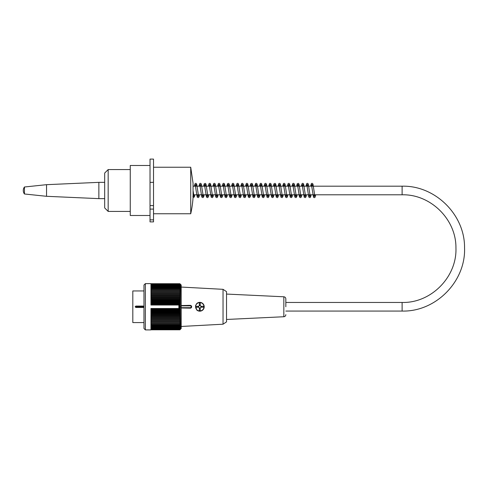 <?xml version="1.0" encoding="UTF-8"?>
<svg xmlns="http://www.w3.org/2000/svg" width="489" height="489" viewBox="0 0 489 489"><rect width="100%" height="100%" fill="white"/><g stroke="black" fill="none" stroke-linecap="round" stroke-linejoin="round"><path stroke-width="0.73" d="M130.257 211.419L108.167 211.419L108.167 169.561L130.257 169.561M108.167 211.419L104.683 207.929L104.683 173.051L108.167 169.561M285.833 306.768L285.833 298.877L285.833 306.768M135.141 306.762A0.697 0.697 0 0 0 135.141 306.768L143.98 306.762L143.283 307.465L135.844 307.465L135.141 306.768L135.844 306.065L143.283 306.065L143.98 306.762L143.98 285.02L145.374 283.626L145.374 329.904L150.954 329.904L150.954 308.498L178.864 308.498L178.864 306.768L180.49 306.768A86.504 61.168 180 0 0 179.946 306.224A86.504 58.215 -0 0 0 180.49 305.711A87.445 64.676 180 0 0 179.818 305.014L178.864 305.014L178.864 306.768M143.98 290.949L132.819 290.949L132.819 322.581L143.98 322.581M145.374 283.626L150.954 283.626L150.954 305.032L178.864 305.032M178.864 308.498L179.818 308.516A87.445 64.676 -0 0 0 180.49 307.819A86.504 58.215 180 0 0 179.946 307.306A86.504 61.168 -0 0 0 180.49 306.768M179.818 308.516A87.445 55.031 -0 0 1 180.49 309.109A86.975 67.592 180 0 1 179.879 309.775A86.975 51.119 0 0 1 180.49 310.277A86.975 70.361 180 0 1 179.879 310.967A86.975 47.366 -0 0 1 180.49 311.432A86.975 72.94 180 0 1 179.879 312.147A86.975 43.484 0 0 1 180.49 312.575A86.975 75.318 180 0 1 179.879 313.315A86.975 39.487 0 0 1 180.49 313.7A86.975 77.494 180 0 1 179.879 314.458A86.975 35.373 -0 0 1 180.49 314.806A86.975 79.45 180 0 1 179.879 315.588A86.975 31.168 0 0 1 180.49 315.894A86.975 81.198 180 0 1 179.879 316.689A86.975 26.877 0 0 1 180.49 316.951A86.975 82.714 180 0 1 179.879 317.764A86.975 22.512 0 0 1 180.49 317.984A86.975 84.01 180 0 1 179.879 318.81A86.975 18.081 0 0 1 180.49 318.987A86.975 85.074 180 0 1 179.879 319.824A86.975 13.606 0 0 1 180.49 319.953A86.975 85.899 180 0 1 179.879 320.796A86.975 9.089 -0 0 1 180.49 320.888A86.975 86.498 180 0 1 179.879 321.738A86.975 4.554 0 0 1 180.49 321.78A86.975 86.853 180 0 1 179.879 322.636L180.49 322.636A86.975 86.975 0 0 1 179.879 323.486A86.975 4.554 -0 0 0 180.49 323.443A86.975 86.853 0 0 1 179.879 324.293A86.975 9.089 0 0 0 180.49 324.207A86.975 86.498 0 0 1 179.879 325.057A86.975 13.606 0 0 0 180.49 324.922A86.975 85.899 -0 0 1 179.879 325.766A86.975 18.081 -0 0 0 180.49 325.588A86.975 85.074 0 0 1 179.879 326.42A86.975 22.512 0 0 0 180.49 326.2A86.975 84.01 -0 0 1 179.879 327.025A86.975 26.877 -0 0 0 180.49 326.762A86.975 82.714 -0 0 1 179.879 327.569A86.975 31.168 -0 0 0 180.49 327.263A86.975 81.198 0 0 1 179.879 328.064A86.975 35.373 0 0 0 180.49 327.716A86.975 79.45 -0 0 1 179.879 328.498A86.975 39.487 -0 0 0 180.49 328.107A86.975 77.494 0 0 1 179.879 328.871A86.975 43.484 0 0 0 180.49 328.443A86.975 75.318 -0 0 1 179.879 329.183A86.975 47.366 0 0 0 180.49 328.718A86.975 72.94 -0 0 1 179.879 329.433A86.975 51.119 -0 0 0 180.49 328.932A86.975 70.361 0 0 1 179.879 329.623A86.975 54.731 -0 0 0 180.49 329.085A86.975 67.592 -0 0 1 179.879 329.745A86.975 58.197 -0 0 0 180.49 329.176A86.975 64.634 0 0 1 179.879 329.812A86.975 61.498 0 0 0 180.49 329.207L181.187 328.51L181.187 285.02L180.49 284.323A86.975 61.498 180 0 0 179.879 283.718A86.975 64.634 180 0 1 180.49 284.353A86.975 58.197 180 0 0 179.879 283.785A86.975 67.592 180 0 1 180.49 284.445A86.975 54.731 180 0 0 179.879 283.907A86.975 70.361 180 0 1 180.49 284.598A86.975 51.119 180 0 0 179.879 284.097A86.975 72.94 180 0 1 180.49 284.812A86.975 47.366 180 0 0 179.879 284.347A86.975 75.318 180 0 1 180.49 285.087A86.975 43.484 180 0 0 179.879 284.659A86.975 77.494 180 0 1 180.49 285.423A86.975 39.487 180 0 0 179.879 285.032A86.975 79.45 180 0 1 180.49 285.814A86.975 35.373 180 0 0 179.879 285.466A86.975 81.198 180 0 1 180.49 286.267A86.975 31.168 180 0 0 179.879 285.961A86.975 82.714 180 0 1 180.49 286.768A86.975 26.877 180 0 0 179.879 286.505A86.975 84.01 180 0 1 180.49 287.33A86.975 22.512 180 0 0 179.879 287.11A86.975 85.074 180 0 1 180.49 287.942A86.975 18.081 180 0 0 179.879 287.764A86.975 85.899 180 0 1 180.49 288.608A86.975 13.606 180 0 0 179.879 288.479A86.975 86.498 180 0 1 180.49 289.323A86.975 9.089 180 0 0 179.879 289.237A86.975 86.853 180 0 1 180.49 290.087A86.975 4.554 180 0 0 179.879 290.044A86.975 86.975 0 0 1 180.49 290.894L179.879 290.894A86.975 86.853 -0 0 1 180.49 291.75A86.975 4.554 180 0 1 179.879 291.792A86.975 86.498 -0 0 1 180.49 292.642A86.975 9.089 180 0 1 179.879 292.734A86.975 85.899 0 0 1 180.49 293.577A86.975 13.606 180 0 1 179.879 293.706A86.975 85.074 -0 0 1 180.49 294.543A86.975 18.081 180 0 1 179.879 294.72A86.975 84.01 -0 0 1 180.49 295.545A86.975 22.512 180 0 1 179.879 295.766A86.975 82.714 0 0 1 180.49 296.578A86.975 26.877 180 0 1 179.879 296.841A86.975 81.198 0 0 1 180.49 297.636A86.975 31.168 180 0 1 179.879 297.942A86.975 79.45 0 0 1 180.49 298.724A86.975 35.373 180 0 1 179.879 299.072A86.975 77.494 -0 0 1 180.49 299.83A86.975 39.487 180 0 1 179.879 300.215A86.975 75.318 -0 0 1 180.49 300.955A86.975 43.484 180 0 1 179.879 301.383A86.975 72.94 0 0 1 180.49 302.098A86.975 47.366 180 0 1 179.879 302.563A86.975 70.361 -0 0 1 180.49 303.253A86.975 51.119 180 0 1 179.879 303.755A86.975 67.592 -0 0 1 180.49 304.421A87.445 55.031 180 0 1 179.818 305.014M150.954 303.755L179.879 303.755M150.954 303.253L180.49 303.253M150.954 302.563L179.879 302.563M150.954 302.098L180.49 302.098M150.954 301.383L179.879 301.383M150.954 300.955L180.49 300.955M150.954 300.215L179.879 300.215M150.954 299.83L180.49 299.83M150.954 299.072L179.879 299.072M150.954 298.724L180.49 298.724M150.954 297.942L179.879 297.942M150.954 297.636L180.49 297.636M150.954 296.841L179.879 296.841M150.954 296.578L180.49 296.578M150.954 295.766L179.879 295.766M150.954 295.545L180.49 295.545M150.954 294.72L179.879 294.72M150.954 294.543L180.49 294.543M150.954 293.706L179.879 293.706M150.954 293.577L180.49 293.577M150.954 292.734L179.879 292.734M150.954 292.642L180.49 292.642M150.954 291.792L179.879 291.792M150.954 291.75L180.49 291.75M150.954 290.894L179.879 290.894M150.954 290.044L179.879 290.044M150.954 289.237L179.879 289.237M150.954 288.479L179.879 288.479M150.954 287.764L179.879 287.764M150.954 287.11L179.879 287.11M150.954 286.505L179.879 286.505M150.954 285.961L179.879 285.961M150.954 285.466L179.879 285.466M150.954 285.032L179.879 285.032M150.954 284.659L179.879 284.659M150.954 284.347L179.879 284.347M150.954 284.097L179.879 284.097M150.954 283.907L179.879 283.907M150.954 283.785L179.879 283.785M150.954 283.718L179.879 283.718M179.879 309.775L150.954 309.775M150.954 310.277L180.49 310.277M179.879 310.967L150.954 310.967M150.954 311.432L180.49 311.432M179.879 312.147L150.954 312.147M150.954 312.575L180.49 312.575M179.879 313.315L150.954 313.315M150.954 313.7L180.49 313.7M179.879 314.458L150.954 314.458M150.954 314.806L180.49 314.806M179.879 315.588L150.954 315.588M150.954 315.894L180.49 315.894M179.879 316.689L150.954 316.689M150.954 316.951L180.49 316.951M179.879 317.764L150.954 317.764M150.954 317.984L180.49 317.984M179.879 318.81L150.954 318.81M150.954 318.987L180.49 318.987M179.879 319.824L150.954 319.824M150.954 319.953L180.49 319.953M179.879 320.796L150.954 320.796M150.954 320.888L180.49 320.888M179.879 321.738L150.954 321.738M150.954 321.78L180.49 321.78M179.879 322.636L150.954 322.636M179.879 323.486L150.954 323.486M179.879 324.293L150.954 324.293M179.879 325.057L150.954 325.057M179.879 325.766L150.954 325.766M179.879 326.42L150.954 326.42M179.879 327.025L150.954 327.025M179.879 327.569L150.954 327.569M179.879 328.064L150.954 328.064M179.879 328.498L150.954 328.498M179.879 328.871L150.954 328.871M179.879 329.183L150.954 329.183M179.879 329.433L150.954 329.433M179.879 329.623L150.954 329.623M179.879 329.745L150.954 329.745M179.879 329.812L150.954 329.812M145.374 329.904L143.98 328.51L143.98 306.768A0.697 0.697 0 0 0 143.98 306.762M150.954 309.109L180.49 309.109M150.954 304.421L180.49 304.421M179.946 306.224L178.864 306.224M178.864 307.306L179.946 307.306M178.864 305.711L180.49 305.711M178.864 307.819L180.49 307.819M223.039 324.207L226.535 321.878L226.535 291.652L223.039 289.323L223.039 324.207L181.187 326.469M181.187 307.984L190.258 308.162A1.394 1.394 0 0 0 191.651 306.768A1.394 1.394 0 0 0 190.258 305.368L181.187 305.546M196.682 303.632L195.533 305.594L196.682 309.898A4.419 4.419 0 0 0 204.213 306.768A4.419 4.419 0 0 0 196.682 303.632M187.697 305.368L190.258 305.368L190.258 305.833L181.187 305.833M201.535 307.233L201.535 306.297M199.329 308.51L200.258 308.51M198.051 306.297L198.051 307.233M200.258 305.02L199.329 305.02M199.329 305.698L199.329 303.046L200.258 303.046L200.258 305.698A1.161 1.161 0 0 1 200.258 307.832A1.161 1.161 0 0 1 198.73 306.297A1.161 1.161 0 0 1 200.857 306.297L203.516 306.297L203.516 307.233L200.857 307.233A1.161 1.161 0 0 1 200.258 307.832L200.258 310.484L199.329 310.484L199.329 307.832A1.161 1.161 0 0 1 198.73 307.233L196.071 307.233L196.071 306.297L198.73 306.297M193.051 197.813L193.051 183.167L190.722 167.238L190.722 213.748A106.156 106.156 0 0 0 193.051 197.813M150.025 165.49L130.257 165.49L130.257 215.49L150.025 215.49M153.515 167.238L190.722 167.238M150.025 221.884L150.025 209.096L153.515 209.096L153.515 221.884L150.025 221.884M150.025 209.096L150.025 159.096L153.515 159.096L153.515 209.096M104.683 198.632L98.864 198.632L98.864 182.354L104.683 182.354M24.45 193.98L24.45 187A5.813 5.813 0 0 0 24.45 193.98L46.541 196.303L46.541 184.677L98.864 182.354M135.844 306.065L135.844 307.465M285.833 311.065L402.111 311.065L402.111 302.465L285.833 302.465M402.111 311.065C435.833 311.958 465.962 281.352 464.544 247.648C464.856 214.634 435.118 185.355 402.111 186.187L402.111 194.793C430.571 194.078 456.206 219.316 455.937 247.782C457.16 276.841 431.188 303.229 402.111 302.465M143.283 307.465L143.283 306.065M181.187 307.697L190.258 307.697A0.929 0.929 0 0 0 191.187 306.768A0.929 0.929 0 0 0 190.258 305.833M190.258 307.697L190.258 308.162M203.98 306.768A4.187 4.187 0 0 0 197.697 303.137A4.187 4.187 0 0 0 197.697 310.393A4.187 4.187 0 0 0 203.98 306.768M226.535 319.464L283.84 316.744L283.84 296.786L226.535 294.066M150.025 219.873L153.515 219.873M150.025 205.606L153.515 205.606M150.025 182.354L153.515 182.354M193.051 194.793L402.111 194.793M193.051 186.187L402.111 186.187M314.121 194.793L313.773 196.346L314.873 196.346L312.978 184.102L312.294 183.332L311.45 183.467L310.564 186.187M315.76 194.793L314.953 197.446L314.238 197.697L313.51 197.22L311.45 184.634L312.55 184.634L312.202 186.187M311.108 194.793L310.601 197.012L309.91 197.666L308.785 197.091L306.799 184.634L307.899 184.634L307.55 186.187M309.47 194.793L309.121 196.346L310.228 196.352L308.272 183.968L307.587 183.314L306.805 183.461L305.912 186.187M306.456 194.793L306.004 196.878L305.344 197.642L304.201 197.208L302.147 184.634L303.247 184.628L302.899 186.187M304.818 194.793L304.47 196.352L305.57 196.346L303.62 183.968L302.935 183.314L302.153 183.461L301.261 186.187M301.805 194.793L301.297 197.012L300.607 197.666L299.482 197.091L297.495 184.634L298.596 184.634L298.247 186.187M300.167 194.793L299.824 196.346L300.924 196.352L299.03 184.102L298.394 183.351L297.226 183.772L296.609 186.187M297.153 194.793L296.737 196.786L296.01 197.648L294.83 197.091L292.844 184.634L293.944 184.628L293.596 186.187M295.515 194.793L295.173 196.346L296.273 196.352L294.317 183.968L293.632 183.314L292.85 183.461L291.957 186.187M292.501 194.793L292.049 196.878L291.413 197.629L290.246 197.208L288.192 184.634L289.292 184.634L288.944 186.187M290.863 194.793L290.521 196.352L291.621 196.346L289.726 184.102L289.036 183.332L288.198 183.467L287.306 186.187M287.85 194.793L287.343 197.012L286.658 197.666L285.527 197.091L283.541 184.634L284.641 184.634L284.292 186.187M286.218 194.793L285.869 196.346L286.97 196.352L285.02 183.968L284.329 183.314L283.547 183.461L282.654 186.187M283.198 194.793L282.752 196.878L282.086 197.642L280.943 197.208L278.895 184.634L279.995 184.628L279.641 186.187M281.566 194.793L281.218 196.352L282.318 196.346L280.368 183.968L279.677 183.314L278.895 183.461L278.003 186.187M278.547 194.793L278.039 197.012L277.355 197.666L276.23 197.091L274.237 184.634L275.344 184.634L274.989 186.187M276.915 194.793L276.566 196.346L277.666 196.352L275.772 184.102L275.136 183.351L273.968 183.772L273.357 186.187M273.901 194.793L273.479 196.786L272.758 197.648L271.572 197.091L269.592 184.634L270.692 184.628L270.338 186.187M272.263 194.793L271.915 196.346L273.015 196.352L271.065 183.968L270.374 183.314L269.592 183.461L268.705 186.187M269.25 194.793L268.797 196.878L268.161 197.629L266.994 197.208L264.94 184.634L266.04 184.634L265.692 186.187M267.611 194.793L267.263 196.346L268.363 196.346L266.468 184.102L265.784 183.332L264.94 183.467L264.054 186.187M264.598 194.793L264.091 197.012L263.4 197.666L262.275 197.091L260.289 184.634L261.389 184.634L261.04 186.187M262.96 194.793L262.611 196.346L263.718 196.352L261.762 183.968L261.077 183.314L260.295 183.461L259.402 186.187M259.946 194.793L259.494 196.878L258.834 197.642L257.691 197.208L255.637 184.634L256.737 184.628L256.389 186.187M258.308 194.793L257.96 196.352L259.06 196.346L257.11 183.968L256.425 183.314L255.643 183.461L254.751 186.187M255.295 194.793L254.787 197.012L254.097 197.666L252.972 197.091L250.985 184.634L252.086 184.634L251.737 186.187M253.657 194.793L253.314 196.346L254.414 196.352L252.52 184.102L251.884 183.351L250.716 183.772L250.099 186.187M250.643 194.793L250.227 196.786L249.5 197.648L248.32 197.091L246.334 184.634L247.434 184.628L247.086 186.187M249.005 194.793L248.663 196.346L249.763 196.352L247.813 183.968L247.122 183.314L246.34 183.461L245.447 186.187M245.991 194.793L245.539 196.878L244.903 197.629L243.736 197.208L241.682 184.634L242.782 184.634L242.434 186.187M244.353 194.793L244.011 196.352L245.111 196.346L243.216 184.102L242.526 183.332L241.688 183.467L240.796 186.187M241.34 194.793L240.832 197.012L240.148 197.666L239.017 197.091L237.031 184.634L238.137 184.634L237.782 186.187M239.708 194.793L239.359 196.346L240.46 196.352L238.51 183.968L237.819 183.314L237.037 183.461L236.144 186.187M236.688 194.793L236.242 196.878L235.576 197.642L234.433 197.208L232.385 184.634L233.485 184.628L233.131 186.187M235.056 194.793L234.708 196.352L235.808 196.346L233.858 183.968L233.167 183.314L232.385 183.461L231.499 186.187M232.037 194.793L231.529 197.012L230.845 197.666L229.72 197.091L227.727 184.634L228.834 184.634L228.479 186.187M230.405 194.793L230.056 196.346L231.156 196.352L229.262 184.102L228.626 183.351L227.458 183.772L226.847 186.187M227.391 194.793L226.969 196.786L226.248 197.648L225.068 197.091L223.082 184.634L224.182 184.628L223.828 186.187M225.753 194.793L225.405 196.346L226.505 196.352L224.555 183.968L223.87 183.314L223.082 183.461L222.195 186.187M222.739 194.793L222.287 196.878L221.651 197.629L220.484 197.208L218.43 184.634L219.53 184.634L219.182 186.187M221.101 194.793L220.753 196.346L221.853 196.346L219.958 184.102L219.274 183.332L218.43 183.467L217.544 186.187M218.088 194.793L217.581 197.012L216.89 197.666L215.765 197.091L213.779 184.634L214.879 184.634L214.53 186.187M216.45 194.793L216.101 196.346L217.208 196.352L215.252 183.968L214.567 183.314L213.785 183.461L212.892 186.187M213.436 194.793L212.984 196.878L212.324 197.642L211.181 197.208L209.127 184.634L210.227 184.628L209.879 186.187M211.798 194.793L211.45 196.352L212.55 196.346L210.6 183.968L209.915 183.314L209.133 183.461L208.241 186.187M208.785 194.793L208.277 197.012L207.587 197.666L206.462 197.091L204.475 184.634L205.576 184.634L205.227 186.187M207.147 194.793L206.804 196.346L207.904 196.352L206.01 184.102L205.374 183.351L204.206 183.772L203.589 186.187M204.133 194.793L203.717 196.786L202.99 197.648L201.81 197.091L199.824 184.634L200.924 184.628L200.576 186.187M202.495 194.793L202.153 196.346L203.253 196.352L201.303 183.968L200.612 183.314L199.83 183.461L198.937 186.187M199.481 194.793L199.029 196.878L198.393 197.629L197.226 197.208L195.172 184.634L196.272 184.634L195.924 186.187M197.843 194.793L197.501 196.352L198.601 196.346L196.706 184.102L196.016 183.332L195.178 183.467L194.286 186.187M194.83 194.793L194.322 197.012L193.051 197.629M193.198 194.793L193.051 195.612M192.849 196.346L193.95 196.352L193.051 190.496M223.039 289.323L181.187 287.061M283.84 316.744C285.063 316.572 285.723 315.876 285.833 314.653M283.84 296.786C285.063 296.957 285.723 297.654 285.833 298.877M153.515 213.748L190.722 213.748M46.541 196.303L98.864 198.632M24.45 187L46.541 184.677"/></g></svg>
